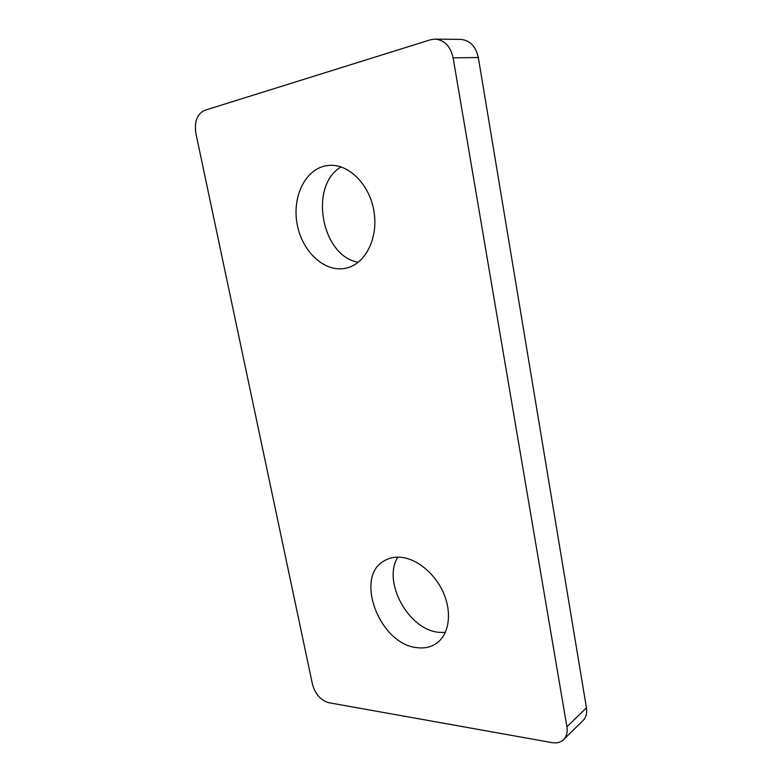 <?xml version="1.0" encoding="UTF-8"?>
<svg xmlns="http://www.w3.org/2000/svg" width="782" height="782" viewBox="0 0 782 782"><rect width="100%" height="100%" fill="white"/><g stroke="black" fill="none" stroke-linecap="round" stroke-linejoin="round"><path stroke-width="1.17" d="M324.442 166.107L327.638 165.53C347.531 162.764 369.212 183.477 373.845 210.593C378.732 237.669 365.624 263.817 346.406 268.089L344.188 268.529C323.816 271.794 302.458 251.53 297.316 225.069C291.891 198.667 303.973 170.955 324.442 166.107M445.329 632.442L439.132 632.335C408.497 630.067 382.154 581.652 397.813 557.146M399.866 557.204C416.337 558.123 435.183 573.411 443.668 593.342C452.221 613.264 448.985 634.544 436.61 643.254C431.078 647.105 424.646 648.581 417.314 647.692C379.436 644.661 353.689 576.285 384.646 560.577C389.104 558.006 394.177 556.882 399.866 557.204M566.901 726.752C567.732 732.196 566.618 736.497 563.558 739.645C560.606 742.411 556.774 743.408 552.063 742.626L328.733 702.695C320.708 700.32 315.293 694.211 312.487 684.358L195.92 133.614C194.18 121.748 197.074 113.996 204.591 110.37L430.413 39.794L435.075 39.1C444.469 39.99 450.481 46.226 453.11 57.819L566.901 726.752L586.451 707.847L478.33 57.536L453.11 57.819M358.322 262.244C321.725 256.623 308.303 185.999 341.079 166.918M435.075 39.1L460.686 39.393C469.933 40.263 475.818 46.304 478.33 57.536M586.451 707.847C587.243 713.164 586.119 717.377 583.089 720.496L563.558 739.645"/></g></svg>
